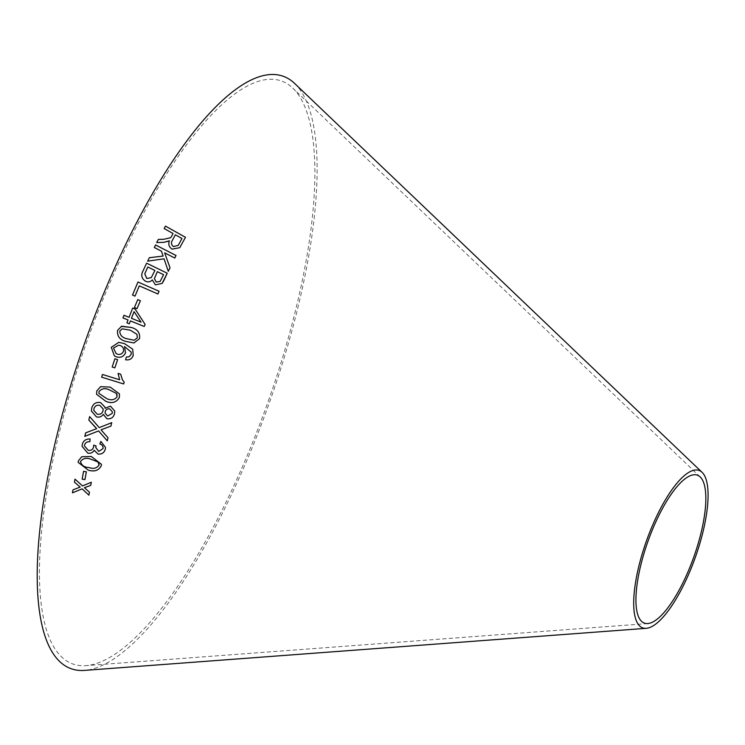 <?xml version="1.0" encoding="UTF-8"?>
<svg xmlns="http://www.w3.org/2000/svg" width="745" height="745" viewBox="0 0 745 745"><rect width="100%" height="100%" fill="white"/><g stroke="black" fill="none" stroke-linecap="round" stroke-linejoin="round"><path stroke-width="0.56" stroke-dasharray="3.73 2.79" d="M269.327 398.184A309.594 95.444 -70.3 0 1 86.029 665.63A309.594 95.444 -70.3 0 1 87.305 340.316A309.594 95.444 -70.3 0 1 292.729 88.05A309.594 95.444 -70.3 0 1 269.327 398.184M294.61 83.421A314.632 96.999 -70.3 0 1 270.826 398.603A314.632 96.999 -70.3 0 1 84.548 670.398M80.19 487.072L73.019 489.791L72.461 492.808M89.456 492.221L84.446 487.686M91.309 482.22L82.527 485.936L75.012 479.11L74.453 482.145M117.608 359.63L114.916 358.736L112.169 366.987M120.681 374.186L118.082 373.385L119.628 379.773L102.475 374.474L101.618 377.156M124.192 382.222L122.413 379.745M119.461 393.882L110.185 387.102M110.185 387.093L100.566 386.664L96.785 390.976L96.552 394.254M117.17 394.952L117.086 396.824C114.488 400.028 111.033 400.624 106.721 398.603L98.927 393.388M114.739 411.017L110.493 406.155L105.036 408.232M104.952 407.142L100.584 402.57C96.096 401.853 93.153 403.641 91.747 407.943L91.402 411.017M112.337 411.827L112.197 413.391L107.653 415.989L105.073 413.084M103.164 408.977L103.006 410.895C102.018 413.596 100.072 414.695 97.185 414.164L93.805 410.467M86.373 471.781L83.58 471.324L82.146 479.11M101.478 464.321L91.328 456.489M91.328 456.471L81.708 456.732L78.299 461.053M78.309 461.034L78.141 462.347M99.113 464.48L99.038 465.141C96.729 468.307 93.349 469.099 88.879 467.497C84.129 467.245 81.363 465.243 80.581 461.481M96.692 428.645L85.666 432.845L84.8 436.346M108.025 437.781L101.05 429.809M111.741 422.657L99.243 427.621L89.661 416.585L88.823 420.04M105.483 447.41L100.882 441.403L99.811 443.955M103.089 447.773L103.024 448.639L98.731 451.423L95.807 447.577M96.049 445.892L93.684 445.119L93.581 447.047C92.827 449.57 91.058 450.669 88.282 450.325L88.282 450.343M88.282 450.325L84.474 445.938M90.098 438.991L90.098 438.991C85.917 438.824 83.31 440.677 82.267 444.523L82.071 446.311M118.753 342.337L111.266 347.328L114.376 355.887M124.517 346.602L131.195 352.096L131.101 354.592M131.092 354.583L129.006 356.836M128.997 356.836L126.371 357.023L125.616 359.742M118.604 345.177L120.234 345.522C122.981 346.639 124.024 348.641 123.353 351.519C122.003 354.173 119.889 354.993 117.012 353.996L116.155 353.624M121.686 326.217L117.626 330.258C116.909 336.06 119.666 339.795 125.905 341.461L133.988 342.942M122.208 328.834L130.179 330.147L136.903 334.281L137.35 337.774L134.221 340.251M129.304 323.814L126.911 322.846M130.44 320.927L144.241 326.487M132.675 308.104L129.071 317.342M122.944 317.901L123.977 315.275M122.934 317.91L128.047 319.959L126.901 322.846M134.081 311.633L141.075 322.175M137.769 299.62L134.417 307.536L137.024 308.663M158.34 239.434L156.674 242.553M156.664 242.572L163.881 242.321M163.872 242.33L167.653 241.743M167.634 241.762L169.441 240.812C168.072 244.211 168.947 246.986 172.058 249.165L179.768 247.694M165.427 226.117L164.142 228.538M164.133 228.557L173.036 233.52M173.026 233.539L170.689 237.702M175.317 234.815L181.948 238.521L178.167 245.45M149.354 257.714L147.65 261.169L164.049 258.804L168.296 271.32M164.626 252.844L174.768 258.068M155.575 244.965L154.317 247.536L161.414 251.167M161.404 251.186L163.108 256.066M146.607 263.181L143.068 270.826C140.731 275.091 141.55 278.574 145.526 281.275C148.153 282.402 150.406 281.936 152.297 279.897L155.351 284.86L162.093 283.426M157.335 271.655L163.565 274.691L160.147 281.442M147.817 267.008L154.904 270.463L151.235 277.662M157.903 294.005L139.306 285.866M134.985 296.156L132.498 295.067L137.974 282.001M700.216 476.968L292.729 88.05M647.75 623.556L86.029 665.63"/><path stroke-width="1.12" d="M646.269 628.324L84.548 670.398A314.632 96.999 -70.3 0 1 85.843 339.785A314.632 96.999 -70.3 0 1 294.61 83.421L702.097 472.339A83.617 25.777 -70.3 0 1 695.774 556.096A83.617 25.777 -70.3 0 1 646.269 628.324A83.617 25.777 -70.3 0 1 646.613 540.47A83.617 25.777 -70.3 0 1 702.097 472.339M157.903 294.005L159.048 291.248L137.974 282.001L132.508 295.057L134.994 296.147L139.315 285.856L157.912 293.996L159.058 291.239L137.965 282.01M163.742 280.735L167.225 273.219L146.616 263.171L143.077 270.817C140.74 275.082 141.559 278.565 145.536 281.256C148.162 282.383 150.416 281.927 152.306 279.887L155.36 284.851L162.093 283.426L167.225 273.219L146.607 263.181M147.659 261.15L164.049 258.804L168.296 271.32L170.028 267.781L164.636 252.825L174.786 258.049L176.034 255.479L155.575 244.947L154.327 247.517L161.414 251.167L163.127 256.047L149.354 257.714L147.659 261.15M163.844 239.257L158.35 239.415L156.674 242.553L163.881 242.321L169.441 240.812C168.091 244.192 168.966 246.977 172.067 249.156L179.778 247.675L185.477 237.292L165.437 226.098L164.142 228.538L173.036 233.52L171.527 236.361L170.698 237.683L163.835 239.275L158.34 239.434M170.689 237.702L163.835 239.275M134.426 307.527L137.033 308.663L140.377 300.747L137.769 299.611L134.426 307.527M130.44 320.927L144.251 326.487L145.089 324.354L135.087 309.054L132.684 308.095L129.081 317.333L123.977 315.275L122.944 317.901L128.047 319.959L126.911 322.846L129.304 323.814L130.44 320.927L129.304 323.814M133.998 342.942L139.52 338.64C140.237 332.857 137.471 329.113 131.204 327.428L121.686 326.217L117.626 330.258C116.909 336.06 119.675 339.795 125.914 341.461L133.998 342.942L139.52 338.64C140.246 332.847 137.471 329.113 131.204 327.428L121.23 326.403M116.201 356.771C120.429 358.094 123.53 356.808 125.505 352.897L124.527 346.602L131.195 352.096L131.101 354.592L129.006 356.836L126.371 357.023L125.616 359.742C129.285 360.394 131.809 358.988 133.215 355.533L132.703 349.191L124.443 343.585L118.762 342.337L111.275 347.338L114.385 355.887L116.192 356.771C120.429 358.094 123.53 356.799 125.495 352.897L124.527 346.602M105.315 449.039L105.483 447.419L100.882 441.413L99.811 443.955C102.223 444.746 103.294 446.302 103.024 448.639L98.731 451.423L95.807 447.587L96.049 445.91L93.684 445.137L93.581 447.047C92.827 449.589 91.058 450.688 88.282 450.343L84.474 445.948L84.548 445.007C85.358 442.642 87.137 441.534 89.894 441.701L90.098 438.991C85.917 438.842 83.31 440.686 82.257 444.542L82.071 446.311L87.742 453.118C90.648 453.668 92.79 452.718 94.168 450.259L98.079 454.096C101.953 454.357 104.365 452.671 105.315 449.039L105.483 447.419M103.089 447.782L103.024 448.639C103.294 446.283 102.223 444.728 99.811 443.936M85.666 432.854L84.8 436.356L98.61 430.927L107.261 440.863L108.025 437.781L101.05 429.828L110.903 426.093L111.741 422.676L99.243 427.621L89.661 416.604L88.823 420.05L96.692 428.654L85.666 432.854M91.328 456.489L81.708 456.75L78.299 461.053L78.141 462.347L88.282 470.142C94.447 472.013 98.787 470.523 101.32 465.653L101.478 464.34L91.328 456.489M82.146 479.137L84.93 479.594L86.373 471.808L83.58 471.352L82.146 479.137L84.93 479.594M91.402 411.007L96.44 416.893C99.327 417.582 101.609 416.725 103.304 414.332L106.852 418.718C110.735 419.286 113.268 417.694 114.46 413.969L114.739 411.044L110.493 406.165L105.036 408.241L104.952 407.152L100.584 402.57C96.096 401.862 93.153 403.65 91.747 407.953L91.402 411.017L96.44 416.902C99.327 417.591 101.618 416.744 103.304 414.35L106.852 418.737C110.735 419.267 113.268 417.684 114.451 413.959L114.46 413.969M110.185 387.102L100.566 386.674L96.785 390.985L96.552 394.254L105.883 401.369C111.871 403.799 116.35 402.514 119.321 397.513L119.461 393.891L110.185 387.102M119.628 379.773L102.475 374.474L101.627 377.166L123.651 383.954L124.192 382.222L122.413 379.754L120.69 374.195L118.082 373.394L119.628 379.773M112.169 366.987L114.851 367.881L117.608 359.63L114.916 358.745L112.169 366.987L114.851 367.881L117.608 359.63M72.451 492.836L82.136 488.869L88.906 495.164L89.456 492.221L84.446 487.714L90.732 485.377L91.309 482.248L82.527 485.936L75.012 479.137L74.453 482.173L80.19 487.1L73.019 489.819L72.451 492.836L82.136 488.841L88.906 495.164L89.456 492.194M694.275 555.677A78.579 24.222 -70.3 0 1 647.75 623.556A78.579 24.222 -70.3 0 1 648.076 540.991A78.579 24.222 -70.3 0 1 700.216 476.968A78.579 24.222 -70.3 0 1 694.275 555.677M84.446 487.686L90.732 485.377L91.309 482.22M74.453 482.145L80.19 487.1M101.618 377.156L123.651 383.954M123.642 383.945L124.192 382.213M122.403 379.745L120.681 374.195M96.552 394.254L105.883 401.359C111.871 403.79 116.35 402.505 119.312 397.504L119.461 393.891M98.927 393.397L99.01 391.637C101.618 388.452 105.064 387.866 109.366 389.868L116.397 393.416L117.086 396.824C114.488 400.037 111.033 400.633 106.721 398.612L98.927 393.397L99.01 391.628C101.618 388.443 105.064 387.856 109.357 389.858L116.388 393.407L117.17 394.943M114.451 413.959L114.739 411.017M104.952 407.142L105.036 408.241M105.073 413.093L105.222 411.557C105.976 409.378 107.504 408.502 109.813 408.93L112.337 411.827L112.206 413.401L107.653 416.008L105.073 413.093L105.222 411.575C105.976 409.387 107.513 408.511 109.813 408.94L112.337 411.827M93.805 410.467L93.982 408.567C94.969 405.876 96.906 404.796 99.793 405.327L103.164 408.977L103.015 410.905C102.018 413.615 100.081 414.704 97.185 414.173L93.805 410.467L93.982 408.577C94.969 405.885 96.906 404.805 99.793 405.336L103.164 408.986M84.93 479.566L86.373 471.781M78.141 462.328L88.282 470.123C94.447 471.995 98.787 470.495 101.32 465.634L101.478 464.331M80.581 461.481L80.535 462.03L80.581 461.481C82.9 458.324 86.29 457.542 90.741 459.134L98.051 462.012L99.038 465.141C96.729 468.335 93.339 469.117 88.869 467.515C84.129 467.264 81.363 465.262 80.581 461.509C82.9 458.343 86.29 457.56 90.741 459.153L98.051 461.993L99.113 464.48M84.8 436.346L98.61 430.927M98.61 430.908L107.261 440.863L108.025 437.762M101.05 429.809L110.903 426.093L111.741 422.657M88.823 420.04L95.276 427.248M95.276 427.23L96.692 428.654M82.071 446.302L87.742 453.1C90.648 453.649 92.79 452.699 94.168 450.241L98.079 454.096C101.953 454.338 104.365 452.653 105.315 449.021M95.807 447.587L95.919 446.329M84.474 445.929L84.548 445.007C85.358 442.623 87.137 441.515 89.894 441.683L90.098 438.973M114.385 355.887L116.192 356.771M125.616 359.742C129.276 360.384 131.809 358.988 133.206 355.533L132.703 349.191L124.443 343.585M124.434 343.585L118.762 342.337M116.155 353.624L113.464 348.073L118.595 345.177L120.234 345.522C122.99 346.639 124.024 348.641 123.353 351.519C122.012 354.173 119.898 355.002 117.021 353.996L116.155 353.624L113.464 348.073L118.595 345.177M121.686 326.217L121.221 326.403M134.23 340.251L126.939 338.752C122.31 337.764 119.926 335.203 119.787 331.087L122.208 328.834L130.189 330.147L136.912 334.281L137.35 337.774L134.23 340.251L126.939 338.752C122.31 337.764 119.926 335.203 119.787 331.087L122.208 328.834M144.241 326.496L145.089 324.354L135.087 309.054M135.078 309.063L132.675 308.104M129.071 317.342L123.968 315.284M141.075 322.175L131.465 318.301L134.081 311.633L141.075 322.175L131.474 318.301L134.091 311.624M137.024 308.672L140.377 300.747L137.76 299.62M179.768 247.685L185.477 237.292M185.458 237.31L165.427 226.117M178.176 245.44L173.427 246.595C171.154 244.705 170.856 242.544 172.514 240.104L175.336 234.796L181.966 238.502L178.176 245.44L173.445 246.586C171.173 244.686 170.866 242.525 172.523 240.086L175.336 234.796M168.286 271.338L170.028 267.781M170.018 267.8L164.636 252.825M174.768 258.068L176.034 255.479M176.025 255.498L155.565 244.965M163.108 256.066L149.345 257.723M162.093 283.435L163.732 280.753M160.138 281.452L156.254 282.066L154.383 278.639L157.335 271.655L163.574 274.672L160.147 281.442L156.264 282.057L154.392 278.63L157.344 271.636M151.244 277.662L146.821 278.5L144.763 273.862L147.817 267.008L154.913 270.454L151.244 277.662L146.83 278.49L144.772 273.853L147.827 266.999M134.985 296.156L139.315 285.856"/></g></svg>
